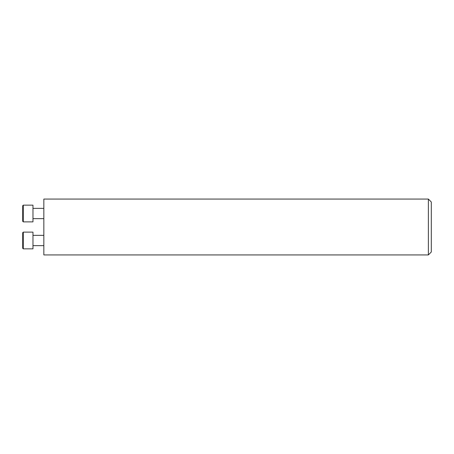 <?xml version="1.0" encoding="UTF-8"?>
<svg xmlns="http://www.w3.org/2000/svg" width="454" height="454" viewBox="0 0 454 454"><rect width="100%" height="100%" fill="white"/><g stroke="black" fill="none" stroke-linecap="round" stroke-linejoin="round"><path stroke-width="0.68" d="M43.839 199.068L43.839 254.932L428.366 254.932L428.366 199.068L43.839 199.068M428.366 254.932L431.3 251.998L431.3 202.002L428.366 199.068M22.7 232.715L23.285 232.125L22.7 232.715L22.7 248.27L23.285 248.854L32.972 248.854L32.972 232.125L23.285 232.125L23.285 248.854L22.7 248.27M32.972 235.348L43.839 235.348M23.285 205.146L22.7 205.73L22.7 221.285L23.285 221.875L32.972 221.875L32.972 205.146L23.285 205.146L23.285 221.875M32.972 245.637L43.839 245.637M32.972 218.652L43.839 218.652M32.972 208.363L43.839 208.363"/></g></svg>
